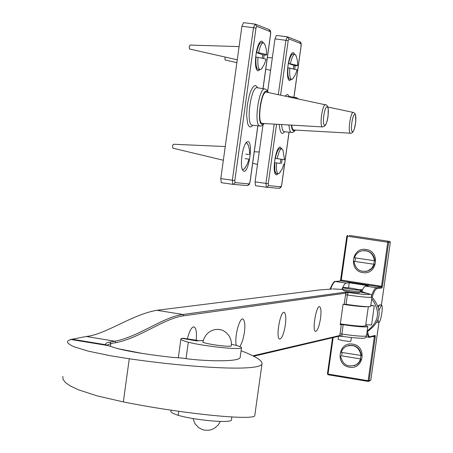 <?xml version="1.0" encoding="UTF-8"?>
<svg xmlns="http://www.w3.org/2000/svg" width="453" height="453" viewBox="0 0 453 453"><rect width="100%" height="100%" fill="white"/><g stroke="black" fill="none" stroke-linecap="round" stroke-linejoin="round"><path stroke-width="0.68" d="M291.415 79.411L289.518 80.583L288.833 80.051C285.633 76.144 288.561 54.592 292.559 52.758L293.414 52.673L294.597 54.23M295.186 65.583L294.744 68.986M278.091 173.726L276.358 174.909L275.486 174.32C272.315 170.322 275.6 148.912 279.575 147.202L280.243 147.089L281.579 148.703M282.094 159.377L281.506 163.612M274.207 124.122L265.939 183.414L266.404 187.259L255.503 185.685L255.073 181.857L262.983 125.005M267.7 91.11L274.977 38.856L276.443 35.453L287.372 36.823L285.9 40.226L278.312 94.66M291.613 125.124L292.389 128.652L293.606 130M259.999 69.626L257.859 70.849L257.027 70.198C253.476 65.776 256.494 43.369 260.951 41.246L261.993 41.138L263.323 42.797M264.116 54.955L263.652 58.556M248.023 141.636C253.244 141.936 249.008 172.4 243.912 171.24L242.859 170.521C239.348 165.996 242.78 143.754 247.213 141.778L248.023 141.636M232.865 184.343L221.324 182.672L220.809 178.59L241.913 26.263L243.538 22.661L254.982 24.083M325.724 104.722L325.662 104.7C322.417 103.295 319.133 126.489 322.519 126.908L324.699 126.121L325.962 124.337L327.208 120.866L328.046 116.653L328.232 108.578L327.564 106.279L326.477 105.045L266.551 92.152C261.37 90.034 256.755 122.808 262.157 123.426L262.196 123.437M366.098 249.473C380.707 251.172 377.287 275.294 362.83 272.587C348.266 270.849 351.653 246.828 366.098 249.473M352.717 344.138C367.281 346.001 363.872 370.044 349.461 367.179C334.948 365.271 338.323 341.335 352.717 344.138M348.612 287.853L349.223 282.763L368.459 285.73L364.648 286.579L363.272 288.306L361.76 291.375M341.839 289.376L343.561 285.73L345.146 283.669L345.979 283.165L349.223 282.763M346.862 236.132L347.717 235.475L347.44 236.245L346.862 236.132M370.084 380.797L368.159 381.415L368.125 380.707L369.042 380.775L368.159 381.415L328.057 374.767L327.423 373.901L328.017 374.053L328.057 374.767L368.147 381.409M373.833 264.218L353.912 261.307L373.833 264.218L374.337 260.775M354.982 261.364L355.441 257.95M374.484 260.798C373.079 253.114 368.668 249.829 361.256 250.956L358.617 252.191L356.913 253.595L355.571 255.282L354.416 257.763L374.812 260.775C373.844 254.212 370.209 250.798 363.889 250.532M365.345 271.511L368.062 270.917L371.03 269.201L372.876 267.202L374.308 264.32M353.912 261.307C355.441 269.28 360.044 272.496 367.734 270.945L371.698 268.284L373.985 264.348M256.296 52.497L258.612 52.758C263.465 53.692 266.143 54.388 266.664 54.841L265.577 55.141L262.723 54.734L256.29 52.542M262.723 54.734L262.276 58.227M266.002 59.53L266.036 59.388C265.526 58.952 262.842 58.273 257.978 57.344L255.668 57.078M264.988 44.7L263.589 42.837L260.803 42.718C259.093 43.975 257.717 47.237 256.675 52.514M256.036 57.101C255.583 62.712 255.996 66.602 257.27 68.771L258.034 69.366L259.96 69.615L261.313 69.139L262.417 67.633M263.589 42.837C261.67 42.854 260.005 46.161 258.612 52.758M239.093 46.608L190.05 45.068L189.207 46.852L189.524 48.998L237.27 59.807M257.978 57.344C257.497 64.411 258.159 68.499 259.96 69.615M361.069 355.605C359.133 346.8 354.025 343.776 345.741 346.539L342.791 349.082L341.064 352.349L361.403 355.509C360.022 347.87 355.662 344.54 348.317 345.514M360.945 355.594L360.435 358.906L341.647 355.837L342.06 352.576M360.435 358.906L341.647 355.837M354.11 365.741L356.692 364.563L358.323 363.261L359.903 361.256L360.905 359.042M340.565 355.877C342.638 364.937 347.898 367.87 356.352 364.671L359.002 362.202L360.571 359.144M245.826 154.122L248.68 154.524M245.203 158.635L249.059 159.184L247.162 164.428L244.133 169.105L245.299 167.565M248.057 159.031L249.059 159.184M248.159 144.858L246.789 142.984L245.832 143.131M225.249 146.546L173.386 144.247L172.497 146.115L172.842 148.159M242.213 169.196L242.757 169.552L244.133 169.105M275.045 158.357L284.575 159.711L275.045 158.357M280.815 159.196L280.22 163.437L274.45 162.644L274.767 162.689L274.869 170.521L275.52 172.65L276.624 173.516M280.22 163.437L274.767 162.689M281.653 148.714L279.405 148.578C277.774 149.756 276.432 153.029 275.367 158.397M283.046 150.271L281.925 148.754C280.152 148.777 278.572 152.078 277.191 158.658M276.59 162.95C276.12 169.15 276.647 172.746 278.159 173.737L279.274 173.38L280.248 172.123M288.284 63.409L297.729 65.504L296.59 65.764L293.906 65.379L288.278 63.46M293.906 65.379L293.482 68.697M297.106 69.898L287.695 67.712M296.092 55.798L294.931 54.275L292.406 54.139C290.866 55.283 289.603 58.375 288.618 63.426M288.012 67.729C287.564 73.086 287.91 76.744 289.054 78.703L289.682 79.184L291.5 79.422L292.61 79.043L293.538 77.803M294.931 54.275C293.227 54.32 291.732 57.446 290.441 63.658M224.971 57.021L225.022 59.96L236.874 62.65M289.841 67.967C289.359 74.586 289.909 78.409 291.5 79.422M379.365 305.062L377.966 306.143M378.295 307.157L379.693 304.812L381.488 305.045L378.974 310.384M377.927 319.795L378.674 322.377C380.73 323.34 383.634 305.452 381.488 305.045M360.701 290.107L353.708 288.55C347.513 287.649 343.878 287.304 342.802 287.519C341.896 288.119 360.633 290.775 360.701 290.107L360.378 291.76C359.263 292.225 342.796 289.892 342.57 289.184L343.68 290.656C348.38 291.896 353.459 292.632 358.918 292.859L359.014 292.791M342.57 289.184L342.802 287.519M351.386 337.615L350.877 341.239C350.095 341.505 347.485 341.313 343.046 340.656L338.085 339.365L338.516 336.313M359.512 289.631L362.457 289.818M360.656 290.418L362.281 290.192M360.565 291.064L366.245 293.119M371.998 297.117C382.513 309.824 381.375 321.013 368.589 330.673L367.117 331.449M367.19 330.911C379.172 321.868 380.684 311.166 371.737 298.804M362.066 292.276L360.452 291.732M370.786 305.515L374.28 305.843L371.573 324.971L365.781 324.705M365.673 325.464L365.639 325.701C364.388 326.726 355.945 326.115 340.322 323.861M343.136 304.325C355.713 306.171 363.708 306.958 367.123 306.681M370.814 305.299L374.28 305.843M241.081 350.775L245.073 352.292C257.417 357.338 263.04 361.347 261.936 364.314C256.449 371.907 186.489 367.106 129.269 358.765L110.413 355.752L88.205 351.126L74.524 346.947L71.699 345.707L68.318 343.487L67.627 342.502L67.548 341.59L68.035 340.758L71.104 339.348L107.004 345.265L117.808 348.657M70.374 339.405L107.956 345.565L117.774 348.657C130.832 351.873 148.907 354.767 171.998 357.338L181.149 357.978M345.129 292.196L345.809 293.136L348.346 292.451L345.129 292.196L182.944 314.49C163.074 316.913 139.377 336.483 114.898 341.228L86.297 336.477L71.314 339.388M109.796 342.066L110.809 343.51L115.906 342.666L114.898 341.228L109.796 342.066C106.376 342.644 105.09 343.544 105.934 344.767L106.704 345.214M254.829 415.158L254.711 416.007C249.665 420.475 180.084 413.391 123.341 401.913L97.554 395.99L78.771 389.92L70.56 386.092L65.442 382.553L63.007 379.337L62.865 376.426M339.014 336.2L339.829 335.503L252.848 355.832M339.155 336.166L341.896 336.353M342.145 336.375L339.829 335.503L341.307 324.524L340.197 324.761L343.074 304.337L346.052 304.331C360.124 306.353 368.323 307.06 370.65 306.455L371.987 297.055M196.93 340.667L183.018 338.244L197.972 340.486M231.494 344.252C238.776 345.928 242.106 347.162 241.472 347.949L240.113 357.717C237.553 362.491 200.889 360.803 186.036 358.651L181.443 357.966M86.297 336.477C105.685 334.563 131.874 314.518 156.925 310.294L182.944 314.49L183.856 315.781L345.809 293.136L344.178 304.156M331.93 289.054L319.71 289.937L156.925 310.294M346.052 304.331L347.377 294.96L348.346 292.451C367.881 295.447 378.702 295.135 360.146 291.936C377.972 295.679 369.155 294.32 371.964 297.179C369.642 297.717 361.449 296.975 347.377 294.96L345.503 294.778M231.851 416.981L231.381 420.356C227.536 423.402 192.066 419.603 178.199 415.293C172.723 413.555 170.311 412.083 170.968 410.882L171.064 410.169M241.472 347.949C237.757 350.022 202.281 345.888 188.312 342.219C182.791 340.741 180.334 339.58 180.94 338.731L181.795 338.312L196.489 340.882L203.21 340.446M183.018 338.244L181.795 338.312M236.336 345.441C234.082 337.547 239.648 317.021 242.938 319.076C244.807 320.594 245.288 325.152 244.371 332.745L242.627 340.752L239.982 346.641M320.531 318.499C319.105 326.783 317.423 331.092 315.492 331.426C311.851 330.492 316.437 304.744 319.676 306.664C321.069 307.898 321.353 311.84 320.531 318.499M285.35 325.078C283.782 334.076 281.874 338.725 279.631 339.037C275.413 337.893 280.498 310.197 284.246 312.394C285.849 313.753 286.217 317.983 285.35 325.078M187.372 338.804C189.609 330.441 191.874 326.494 194.173 326.97C196.2 328.329 196.885 332.734 196.217 340.186M365.673 325.475L367.796 326.613C365.452 327.355 357.241 326.715 343.181 324.688L341.307 324.524M253.657 356.245L339.422 336.103L342.072 336.369L341.862 334.054L343.181 324.688M231.37 345.673L230.888 346.064C227.236 347.196 200.736 343.164 202.938 341.811C206.477 328.034 219.207 329.048 219.745 329.705L219.116 329.637M284.167 131.687L284.082 131.67C282.819 131.353 281.998 128.98 281.602 124.547M287.949 96.704L289.082 96.483M289.308 96.523L287.593 94.394L284.943 96.064M279.252 124.411C279.977 132.893 281.766 135.334 284.631 131.727M289.025 132.208L281.653 184.983L280.934 186.766L268.476 185.645L268.25 183.72L276.54 124.258M280.594 95.141L288.193 40.64L288.929 38.935L300.922 43.63L301.115 45.645L293.906 97.259M298.255 98.89L296.341 97.644L294.846 98.171M288.963 124.971C289.303 129.637 290.113 132.134 291.387 132.469L291.806 132.508M255.073 181.857L268.25 183.72M288.193 40.64L274.977 38.856M266.404 187.259L266.891 187.259L268.476 185.645M288.929 38.935L287.372 36.823M266.602 187.276L279.376 188.346L280.934 186.766M300.922 43.63L299.62 41.608L287.995 37.021M354.869 114.547C357.298 114.864 354.807 132.576 352.457 131.676C349.993 131.478 352.519 113.522 354.869 114.547M293.578 129.988L351.324 133.233L352.796 132.236L354.189 129.552L355.781 121.772L355.548 114.881L354.812 113.324L353.442 112.452C350.588 111.189 347.491 132.961 350.486 133.307L350.713 133.318M291.319 125.107L291.834 128.375L292.683 130.305L293.487 130.872L295.056 130.079M252.191 125.243L252.083 125.215C245.549 124.19 251.126 85.17 257.4 87.769M257.768 87.837L255.82 85.549L254.393 85.787L252.768 87.384L251.081 90.413L249.529 94.626L247.361 104.535L246.608 114.779L247.559 123.358L248.606 125.826L249.858 126.908L251.251 126.766L252.848 125.3M257.808 125.843L249.999 182.004L249.201 183.901L235.096 182.627L234.818 180.571L255.973 28.154L256.789 26.353L270.373 31.67L270.605 33.822L262.978 88.669M268.329 92.542L267.055 90.181L265.096 88.998C258.98 86.438 253.454 125.051 259.829 126.064L260.333 126.11M255.973 28.154L253.504 27.707L232.338 180.243L234.818 180.571M220.809 178.59L232.338 180.243L232.831 184.331L233.414 184.348L235.096 182.627M256.789 26.353L255.107 24.094L253.504 27.707L241.913 26.263M233.108 184.365L247.553 185.577L249.201 183.901M270.373 31.67L268.991 29.524L255.798 24.315M327.174 106.931C329.926 107.31 327.276 126.166 324.614 125.17C321.823 124.926 324.507 105.792 327.174 106.931M262.157 123.426L322.796 126.925M267.938 92.457L266.681 91.223C261.16 88.958 256.296 123.929 262.066 124.36L263.85 123.522M365.599 286.098L376.318 287.751C375.027 287.848 373.476 290.413 371.658 295.458M330.56 289.19C332.491 284.116 334.172 281.545 335.594 281.472L340.979 280.877L381.233 287.077L376.318 287.751L376.975 288.652L381.885 287.966L381.233 287.077L381.505 286.285L382.417 286.381L388.657 242.338L387.745 242.23L388.011 241.455L388.657 242.338L390.327 242.293L389.676 241.415L349.308 235.464M329.943 289.24C332.745 283.17 334.507 280.588 335.22 281.506L346.234 283.114M366.856 333.255L368.674 337.315L369.121 337.372M349.546 235.464L389.665 241.415L390.327 242.293L381.42 305.022M378.968 322.338L370.775 380.118M346.856 236.143L340.667 279.96L341.262 280.09L347.44 236.245L387.745 242.23L381.505 286.285L341.262 280.09L340.979 280.877L335.582 281.466M381.885 287.966L382.417 286.381M340.679 279.971L340.469 280.928M328.046 374.756L327.44 373.912M378.98 322.326L370.786 380.141L369.042 380.775L375.26 336.879L374.348 336.8L368.125 380.707L328.017 374.053L333.159 337.576M374.388 336.081L375.158 335.418L370.169 336.687L369.399 337.355M372.638 336.528L374.348 336.8L374.337 336.092M375.26 336.879L375.158 335.418M334.172 282.304L332.191 284.473L329.982 289.235M327.428 373.889L332.525 337.723L327.445 373.878M370.169 336.687C368.912 337.083 368.057 335.158 367.604 330.911M372.106 297.213C373.997 291.624 375.616 288.771 376.975 288.652M123.341 401.913L129.269 358.765M106.829 345.231L106.999 344.931L106.778 345.226L105.934 344.767L72.35 339.235M118.057 348.725L117.774 348.657M115.906 342.666C140.43 337.836 164.065 318.233 183.856 315.781M106.953 345.254L110.809 343.51L110.396 346.511M333.261 288.906L342.791 289.478L332.83 288.901M178.199 415.293L178.754 411.29M188.312 342.219L186.036 358.651M80.498 340.899L80.543 340.582M367.796 326.613L366.488 335.877C364.127 336.687 355.922 336.081 341.862 334.054L339.982 333.895M284.218 131.681L292.191 132.486L293.912 131.755L295.384 130.096M296.392 97.655L289.133 96.495M279.575 147.202L278.816 147.82M292.559 52.758L291.834 53.363M289.082 132.214L281.709 184.988L281.053 187.168L279.376 188.346L266.347 187.248L255.503 185.685M287.598 36.869L276.443 35.453M293.963 97.27L301.228 45.147L301.013 42.922L299.943 41.733M353.493 112.469L327.876 107.027M252.349 125.249L260.968 126.053L262.587 125.328L264.235 123.544M265.152 89.014L257.457 87.786M260.951 41.246L260.084 41.976M257.882 125.849L250.067 182.01L249.235 184.507L247.553 185.577L232.831 184.331L221.324 182.672M255.379 24.151L243.538 22.661M263.051 88.68L270.735 33.295L270.481 30.912L269.337 29.655M366.052 336.896L369.795 337.247L374.393 336.081M340.441 280.934L346.839 236.132L347.326 235.52M381.432 305.028L390.327 242.293M367.734 270.945L368.062 270.917M255.815 66.721L257.27 68.771M258.521 44.643L260.022 43.375M266.664 54.841L266.296 49.326L264.716 44.032M266.036 59.388L264.212 64.53L261.313 69.139M356.692 364.563L356.352 364.671M249.699 154.66L249.371 149.337L247.904 144.213M223.352 160.249L172.791 148.148M274.473 171.183L275.73 172.984M277.372 150.226L278.72 149.133M284.575 159.711L282.836 149.745M259.229 151.981L254.275 151.761M257.502 164.416L252.672 163.267M276.353 173.476L278.159 173.737M283.974 163.969L282.162 168.946L279.274 173.38M287.768 76.902L289.054 78.703M290.407 55.804L291.755 54.683M297.729 65.504L297.372 60.272L295.86 55.249M272.338 57.803L267.366 57.639M270.6 70.3L265.758 69.201M297.134 69.779L295.39 74.666L292.61 79.043M377.123 322.123L378.651 322.366M358.918 292.859L360.378 291.76M368.589 330.673L367.179 331.013M368.329 306.715L365.639 325.701M107.621 345.418L108.125 345.599M118.018 348.708L142.536 353.47M178.295 357.864L180.872 339.223M242.553 319.014L242.938 319.076M283.946 312.344L284.246 312.394M193.663 326.885L194.173 326.97M342.066 336.369C371.936 340.26 364.303 337.179 366.488 335.877M261.936 364.314L254.711 416.007M192.967 418.527L194.971 423.759L198.697 427.706L202.559 429.654L205.254 430.248L208.81 430.237L211.528 429.608L214.631 428.147L218.17 425.033L220.345 421.415M231.341 345.871C232.451 334.58 222.389 329.291 219.745 329.705"/></g></svg>
